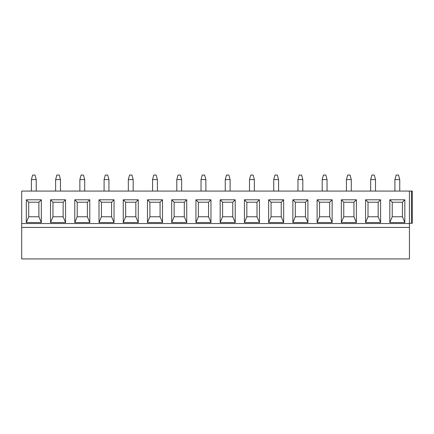 <?xml version="1.0" encoding="UTF-8"?>
<svg xmlns="http://www.w3.org/2000/svg" width="434" height="434" viewBox="0 0 434 434"><rect width="100%" height="100%" fill="white"/><g stroke="black" fill="none" stroke-linecap="round" stroke-linejoin="round"><path stroke-width="0.65" d="M409.441 223.298L412.3 223.298L412.3 191.069L21.7 191.069L21.7 258.924L409.441 258.924L409.441 227.421L21.7 227.421M409.441 191.069L409.441 227.421M404.835 222.571L389.813 222.571L389.813 199.792L404.835 199.792L404.835 222.571L402.41 216.756L392.233 216.756L389.813 222.571M380.602 222.571L365.58 222.571L365.58 199.792L380.602 199.792L380.602 222.571L378.177 216.756L367.999 216.756L365.58 222.571M356.368 222.571L341.341 222.571L341.341 199.792L356.368 199.792L356.368 222.571L353.943 216.756L343.766 216.756L341.341 222.571M332.135 222.571L317.108 222.571L317.108 199.792L332.135 199.792L332.135 222.571L329.71 216.756L319.532 216.756L317.108 222.571M307.901 222.571L292.874 222.571L292.874 199.792L307.901 199.792L307.901 222.571L305.476 216.756L295.299 216.756L292.874 222.571M283.668 222.571L268.641 222.571L268.641 199.792L283.668 199.792L283.668 222.571L281.243 216.756L271.066 216.756L268.641 222.571M259.434 222.571L244.407 222.571L244.407 199.792L259.434 199.792L259.434 222.571L257.009 216.756L246.832 216.756L244.407 222.571M235.201 222.571L220.174 222.571L220.174 199.792L235.201 199.792L235.201 222.571L232.776 216.756L222.599 216.756L220.174 222.571M210.967 222.571L195.94 222.571L195.94 199.792L210.967 199.792L210.967 222.571L208.542 216.756L198.365 216.756L195.94 222.571M186.734 222.571L171.707 222.571L171.707 199.792L186.734 199.792L186.734 222.571L184.309 216.756L174.132 216.756L171.707 222.571M162.5 222.571L147.473 222.571L147.473 199.792L162.5 199.792L162.5 222.571L160.075 216.756L149.898 216.756L147.473 222.571M138.267 222.571L123.24 222.571L123.24 199.792L138.267 199.792L138.267 222.571L135.842 216.756L125.665 216.756L123.24 222.571M114.028 222.571L99.006 222.571L99.006 199.792L114.028 199.792L114.028 222.571L111.609 216.756L101.431 216.756L99.006 222.571M89.795 222.571L74.773 222.571L74.773 199.792L89.795 199.792L89.795 222.571L87.375 216.756L77.198 216.756L74.773 222.571M65.561 222.571L50.539 222.571L50.539 199.792L65.561 199.792L65.561 222.571L63.142 216.756L52.964 216.756L50.539 222.571M41.328 222.571L26.306 222.571L26.306 199.792L41.328 199.792L41.328 222.571L38.908 216.756L28.725 216.756L26.306 222.571M389.813 199.792L392.233 202.217L392.233 216.756M404.835 199.792L402.41 202.217L392.233 202.217M402.41 202.217L402.41 216.756M380.602 199.792L378.177 202.217L378.177 216.756M378.177 202.217L367.999 202.217L367.999 216.756M365.58 199.792L367.999 202.217M356.368 199.792L353.943 202.217L353.943 216.756M353.943 202.217L343.766 202.217L343.766 216.756M341.341 199.792L343.766 202.217M332.135 199.792L329.71 202.217L329.71 216.756M329.71 202.217L319.532 202.217L319.532 216.756M317.108 199.792L319.532 202.217M307.901 199.792L305.476 202.217L305.476 216.756M305.476 202.217L295.299 202.217L295.299 216.756M292.874 199.792L295.299 202.217M283.668 199.792L281.243 202.217L281.243 216.756M281.243 202.217L271.066 202.217L271.066 216.756M268.641 199.792L271.066 202.217M259.434 199.792L257.009 202.217L257.009 216.756M257.009 202.217L246.832 202.217L246.832 216.756M244.407 199.792L246.832 202.217M235.201 199.792L232.776 202.217L232.776 216.756M232.776 202.217L222.599 202.217L222.599 216.756M220.174 199.792L222.599 202.217M210.967 199.792L208.542 202.217L208.542 216.756M208.542 202.217L198.365 202.217L198.365 216.756M195.94 199.792L198.365 202.217M186.734 199.792L184.309 202.217L184.309 216.756M184.309 202.217L174.132 202.217L174.132 216.756M171.707 199.792L174.132 202.217M162.5 199.792L160.075 202.217L160.075 216.756M160.075 202.217L149.898 202.217L149.898 216.756M147.473 199.792L149.898 202.217M138.267 199.792L135.842 202.217L135.842 216.756M135.842 202.217L125.665 202.217L125.665 216.756M123.24 199.792L125.665 202.217M114.028 199.792L111.609 202.217L111.609 216.756M111.609 202.217L101.431 202.217L101.431 216.756M99.006 199.792L101.431 202.217M89.795 199.792L87.375 202.217L87.375 216.756M87.375 202.217L77.198 202.217L77.198 216.756M74.773 199.792L77.198 202.217M65.561 199.792L63.142 202.217L63.142 216.756M63.142 202.217L52.964 202.217L52.964 216.756M50.539 199.792L52.964 202.217M41.328 199.792L38.908 202.217L38.908 216.756M38.908 202.217L28.725 202.217L28.725 216.756M26.306 199.792L28.725 202.217M399.747 191.069L399.747 179.584L394.902 179.584L394.902 191.069M399.747 179.584L398.537 175.076L396.112 175.076L394.902 179.584M375.513 191.069L375.513 179.584L370.669 179.584L370.669 191.069M370.669 179.584L371.878 175.076L374.303 175.076L375.513 179.584M351.28 191.069L351.28 179.584L346.435 179.584L346.435 191.069M346.435 179.584L347.645 175.076L350.07 175.076L351.28 179.584M327.046 191.069L327.046 179.584L322.196 179.584L322.196 191.069M322.196 179.584L323.411 175.076L325.836 175.076L327.046 179.584M302.813 191.069L302.813 179.584L297.963 179.584L297.963 191.069M297.963 179.584L299.178 175.076L301.597 175.076L302.813 179.584M278.579 191.069L278.579 179.584L273.729 179.584L273.729 191.069M273.729 179.584L274.944 175.076L277.364 175.076L278.579 179.584M254.346 191.069L254.346 179.584L249.496 179.584L249.496 191.069M249.496 179.584L250.711 175.076L253.131 175.076L254.346 179.584M230.112 191.069L230.112 179.584L225.262 179.584L225.262 191.069M225.262 179.584L226.477 175.076L228.897 175.076L230.112 179.584M205.879 191.069L205.879 179.584L201.029 179.584L201.029 191.069M201.029 179.584L202.244 175.076L204.664 175.076L205.879 179.584M181.645 191.069L181.645 179.584L176.795 179.584L176.795 191.069M176.795 179.584L178.011 175.076L180.43 175.076L181.645 179.584M157.412 191.069L157.412 179.584L152.562 179.584L152.562 191.069M152.562 179.584L153.772 175.076L156.197 175.076L157.412 179.584M133.173 191.069L133.173 179.584L128.328 179.584L128.328 191.069M128.328 179.584L129.538 175.076L131.963 175.076L133.173 179.584M108.939 191.069L108.939 179.584L104.095 179.584L104.095 191.069M104.095 179.584L105.305 175.076L107.73 175.076L108.939 179.584M84.706 191.069L84.706 179.584L79.861 179.584L79.861 191.069M79.861 179.584L81.071 175.076L83.496 175.076L84.706 179.584M60.472 191.069L60.472 179.584L55.628 179.584L55.628 191.069M55.628 179.584L56.838 175.076L59.263 175.076L60.472 179.584M36.239 191.069L36.239 179.584L31.394 179.584L31.394 191.069M31.394 179.584L32.604 175.076L35.029 175.076L36.239 179.584M21.7 223.543L409.441 223.543M411.497 191.069L411.497 223.298"/></g></svg>

